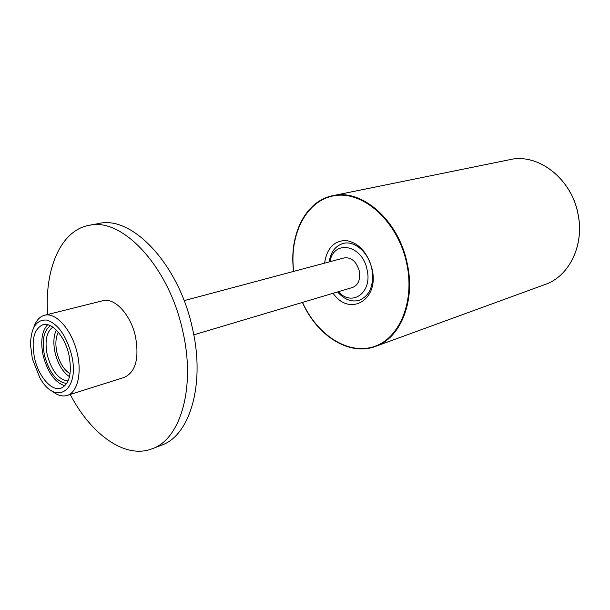 <?xml version="1.0" encoding="UTF-8"?>
<svg xmlns="http://www.w3.org/2000/svg" width="610" height="610" viewBox="0 0 610 610"><rect width="100%" height="100%" fill="white"/><g stroke="black" fill="none" stroke-linecap="round" stroke-linejoin="round"><path stroke-width="0.91" d="M338.39 291.694C352.084 307.31 372.679 292.472 367.075 269.742C362.401 244.587 333.685 239.234 329.918 261.713M71.423 354.379C66.017 335.142 57.797 323.704 46.772 320.067C36.333 319.434 30.912 327.661 30.5 344.741L32.322 358.756L39.81 377.674C55.579 406.931 80.657 390.736 71.423 354.379M33.771 327.387C36.005 320.685 39.574 316.659 44.469 315.301C55.838 311.786 72.079 330.094 77.18 353.121C82.136 373.472 77.302 392.68 67.123 395.448C62.243 396.858 57.096 395.288 51.682 390.758M66.795 383.438C56.89 382.218 49.494 373.046 44.599 355.92C41.587 340.845 43.554 330.78 50.485 325.709M52.887 327.135C46.383 331.832 44.53 341.226 47.336 355.325C51.919 371.337 58.842 379.885 68.099 380.96M34.633 358.497C38.674 376.599 51.598 391.536 60.939 388.25C69.616 384.048 72.27 372.855 68.892 354.662C64.851 336.415 51.987 321.836 42.974 324.673C33.901 328.859 31.118 340.136 34.633 358.497M47.656 324.68C41.724 331.169 40.268 341.63 43.279 356.072C47.862 372.718 55.075 382.623 64.927 385.787M193.789 334.852L352.641 287.44C358.36 284.992 360.579 279.51 359.282 270.977C356.385 261.469 351.39 257.1 344.292 257.877L184.121 300.638M67.123 395.448L124.402 377.346C135.656 372.001 139.339 358.383 135.458 336.476C130.685 314.478 114.459 297.184 102.754 300.745L44.469 315.301M70.226 394.472C91.043 434.541 125.18 459.345 152.111 448.792C180.575 439.353 196.001 387.098 182.626 330.62C168.779 266.219 121.931 216.985 88.969 225.364C60.497 230.466 44.393 269.467 47.633 314.508M152.111 448.792L161.398 445.239C189.969 435.746 205.555 383.804 192.318 327.791C178.631 263.916 131.836 215.147 98.744 223.527L88.969 225.364M56.311 330.033C53.497 336.095 53.123 343.788 55.182 353.121C58.057 364.254 62.83 372.115 69.502 376.705M324.589 263.139C326.891 248.102 334.143 240.561 346.335 240.508C358.893 242.993 367.472 252.479 372.054 268.957C379.664 300.059 349.469 317.269 333.106 293.273M337.589 291.931C344.261 299.533 351.459 302.331 359.191 300.349C370.064 295.591 374.273 285.053 371.825 268.728C368.577 252.403 354.379 240.165 343.117 243.459C335.485 245.807 330.818 251.968 329.11 261.934M70.058 373.785C63.997 369.957 59.65 363.003 57.02 352.908C55.159 344.406 55.594 337.513 58.308 332.229M302.499 302.408C316.903 334.433 347.204 354.738 373.106 346.899C399.054 339.412 415.166 302.278 406.733 263.467C398.086 222.078 363.964 191.09 335.325 195.581C306.555 199.561 288.896 234.377 293.73 271.374M292.93 259.174C292.434 227.812 308.591 200.362 332.846 195.673C361.821 188.459 398.681 220.332 407.19 263.367C415.73 301.149 400.495 338.169 375.455 346.434C352.328 355.134 324.2 340.205 308.202 313.22M509.922 159.645C537.928 152.927 571.44 178.402 577.983 213.79C584.738 244.831 569.298 276.322 545.195 284.451C569.275 276.338 584.7 244.854 577.944 213.797C571.402 178.41 537.89 152.935 509.922 159.645L332.846 195.673C305.213 200.919 288.683 235.521 293.654 271.397M545.195 284.451L375.455 346.434C349.164 356.431 316.964 335.591 302.423 302.43"/></g></svg>

